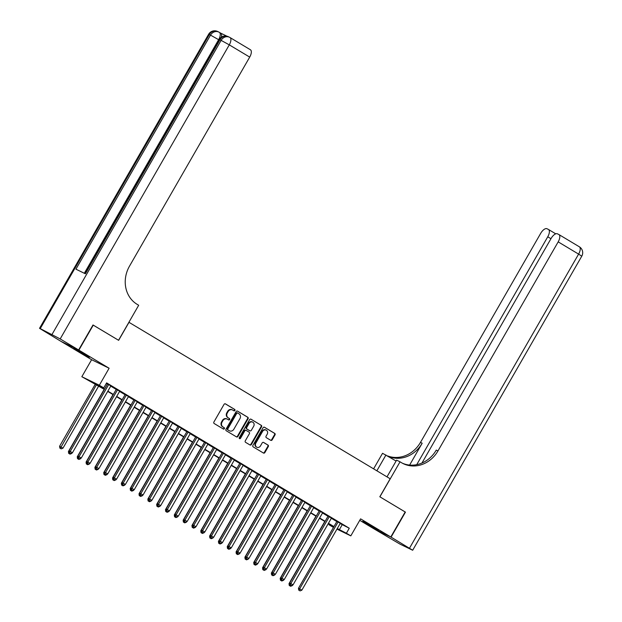 <?xml version="1.0" encoding="UTF-8"?>
<svg xmlns="http://www.w3.org/2000/svg" width="622" height="622" viewBox="0 0 622 622"><rect width="100%" height="100%" fill="white"/><g stroke="black" fill="none" stroke-linecap="round" stroke-linejoin="round"><path stroke-width="0.93" d="M234.898 410.466A0.793 0.708 116 0 0 234.688 409.408L225.483 403.896A1.135 1.011 116 0 0 224.052 404.362L213.89 422.035A1.135 1.011 116 0 0 214.193 423.535L223.399 429.048A0.793 0.708 116 0 0 224.184 427.672L222.995 426.956A3.623 3.227 116 0 1 222.031 422.159L222.878 420.682A3.623 3.227 116 0 1 227.24 419.088A3.623 3.227 116 0 1 227.458 419.205L228.647 419.92A0.793 0.708 116 0 0 229.432 418.544L228.243 417.828A3.623 3.227 116 0 1 227.279 413.024L228.126 411.554A3.623 3.227 116 0 1 232.488 409.952A3.623 3.227 116 0 1 232.706 410.069L233.895 410.784A0.793 0.708 116 0 0 234.898 410.466M233.647 410.637A0.793 0.708 116 0 0 234.214 409.183L225.218 403.795M223.15 428.9A0.793 0.708 116 0 0 223.71 427.446L222.995 426.956M228.398 419.764A0.793 0.708 116 0 0 228.966 418.311L228.243 417.828M374.281 527.635L362.781 521.345L374.53 528.412L378.394 530.325L374.281 527.635M85.307 354.54L73.808 348.258L85.564 355.317L89.42 357.23L85.307 354.54M270.741 440.314A1.135 1.011 116 0 0 272.172 439.847L275.025 434.895A1.135 1.011 116 0 0 274.722 433.394L264.505 427.267A1.135 1.011 116 0 0 263.067 427.734L252.905 445.406A1.135 1.011 116 0 0 253.208 446.907L263.433 453.026A1.135 1.011 116 0 0 264.863 452.567L268.307 446.573A1.135 1.011 116 0 0 268.004 445.072L263.627 442.46A1.135 1.011 116 0 0 262.196 442.918L260.494 445.888A3.032 2.698 116 0 1 255.86 443.113L262.546 431.481A3.032 2.698 116 0 1 267.18 434.257L266.068 436.193A1.135 1.011 116 0 0 266.372 437.694L270.741 440.314M340.156 523.561L349.269 528.226L346.4 533.233L350.808 535.869L336.953 529.12M92.997 324.995L118.639 340.327L128.995 322.32L390.173 478.769L379.817 496.768L405.186 511.968L390.803 536.973L360.589 518.865L350.808 535.869M93.269 325.127L78.893 350.132L61.399 341.61L91.621 359.71L81.84 376.714L99.333 385.243L103.75 387.879L96.659 384.427L104.535 389.147M91.621 359.71L109.114 368.24L78.893 350.132M109.114 368.24L99.333 385.243M349.269 528.226L106.626 382.88L103.75 387.879M248.085 418.762A1.135 1.011 116 0 0 247.789 417.261L237.565 411.134A1.135 1.011 116 0 0 236.135 411.601L225.973 429.273A1.135 1.011 116 0 0 226.276 430.774L236.492 436.893A1.135 1.011 116 0 0 237.923 436.434L248.085 418.762L247.618 418.528A1.135 1.011 116 0 0 247.315 417.028L237.301 411.033M251.031 419.205L261.256 425.324A1.135 1.011 116 0 1 261.559 426.824L251.397 444.497A1.135 1.011 116 0 1 249.966 444.963L245.589 442.343A1.135 1.011 116 0 1 245.286 440.842L249.406 433.674A1.135 1.011 116 0 0 249.111 432.173L246.203 430.432A1.135 1.011 116 0 0 244.773 430.898L240.481 438.362A0.793 0.708 116 0 1 239.276 437.631L249.601 419.663A1.135 1.011 116 0 1 251.031 419.205L250.891 419.135M359.749 520.319L373.317 528.443L390.803 536.973M110.864 385.935L106.424 383.23M119.681 391.222L116.353 389.224M128.505 396.502L125.177 394.511M137.33 401.789L134.002 399.798M146.154 407.076L142.827 405.077M154.979 412.363L151.644 410.364M163.804 417.65L160.468 415.651M172.628 422.929L169.293 420.938M181.445 428.216L178.117 426.218M190.27 433.503L186.942 431.505M199.094 438.79L195.767 436.792M207.919 444.069L204.591 442.079M216.744 449.356L213.408 447.366M225.568 454.643L222.233 452.645M234.393 459.93L231.057 457.932M243.218 465.217L239.882 463.219M252.034 470.496L248.707 468.506M260.859 475.783L257.531 473.785M269.684 481.07L266.356 479.072M278.508 486.357L275.181 484.359M287.333 491.637L283.997 489.646M296.158 496.924L292.822 494.933M304.982 502.211L301.647 500.212M313.799 507.498L310.471 505.499M322.624 512.785L319.296 510.786M331.448 518.064L328.121 516.073M106.284 383.471L107.412 384.147M110.739 386.138L116.236 389.426M119.564 391.425L125.061 394.713M128.389 396.712L133.878 400M137.213 401.999L142.702 405.287M146.038 407.278L151.527 410.574M154.862 412.565L160.352 415.854M163.679 417.852L169.176 421.141M172.504 423.139L178.001 426.428M181.329 428.426L186.825 431.715M190.153 433.705L195.642 437.002M198.978 438.992L204.467 442.281M207.802 444.279L213.292 447.568M216.627 449.566L222.116 452.855M225.452 454.853L230.941 458.142M234.269 460.132L239.765 463.421M243.093 465.419L248.59 468.708M251.918 470.706L257.415 473.995M260.742 475.993L266.232 479.282M269.567 481.272L275.056 484.569M278.392 486.559L283.881 489.848M287.216 491.846L292.705 495.135M296.033 497.133L301.53 500.422M304.858 502.421L310.355 505.709M313.682 507.7L319.179 510.989M322.507 512.987L327.996 516.276M331.332 518.274L336.821 521.563M106.401 383.261L107.528 383.937M340.273 523.351L336.945 521.36M333.454 527.417L328.906 524.704L333.68 527.028M329.24 524.113L328.906 524.704M104.379 389.419L81.84 376.714M337.279 528.56L346.4 533.233M107.863 391.145L113.36 394.434M116.687 396.424L122.184 399.713M125.512 401.711L131.009 405M134.336 406.998L139.826 410.287M143.161 412.285L148.65 415.574M151.986 417.572L157.475 420.861M160.81 422.851L166.299 426.14M169.627 428.138L175.124 431.427M178.452 433.425L183.949 436.714M187.276 438.712L192.773 442.001M196.101 443.991L201.59 447.288M204.926 449.278L210.415 452.567M213.75 454.565L219.239 457.854M222.575 459.852L228.064 463.141M231.4 465.139L236.889 468.428M240.216 470.419L245.713 473.707M249.041 475.706L254.538 478.994M257.866 480.993L263.363 484.281M266.69 486.28L272.179 489.568M275.515 491.559L281.004 494.855M284.34 496.846L289.829 500.135M293.164 502.133L298.653 505.422M301.981 507.42L307.478 510.709M310.806 512.707L316.303 515.996M319.63 517.986L325.127 521.283M328.455 523.273L333.944 526.562M333.789 526.842L328.299 523.553M324.964 521.555L319.475 518.266M316.139 516.268L310.65 512.979M307.322 510.981L301.825 507.692M298.498 505.702L293.001 502.405M289.673 500.415L284.176 497.126M280.849 495.128L275.359 491.839M272.024 489.841L266.535 486.552M263.199 484.554L257.71 481.265M254.375 479.274L248.886 475.978M245.55 473.987L240.061 470.698M236.733 468.7L231.236 465.411M227.909 463.413L222.412 460.124M219.084 458.126L213.587 454.837M210.259 452.847L204.77 449.558M201.435 447.56L195.946 444.271M192.61 442.273L187.121 438.984M183.785 436.986L178.296 433.697M174.969 431.707L169.472 428.41M166.144 426.42L160.647 423.131M157.319 421.133L151.822 417.844M148.495 415.846L143.006 412.557M139.67 410.559L134.181 407.27M130.845 405.28L125.356 401.991M122.021 399.993L116.532 396.704M113.196 394.706L107.707 391.417M342.178 524.774L339.301 529.773M232.231 409.844A3.623 3.227 116 0 0 232.014 409.727A3.623 3.227 116 0 0 227.652 411.321L228.126 411.554M227.769 417.595A3.623 3.227 116 0 1 226.805 412.798L227.652 411.321M226.983 418.971A3.623 3.227 116 0 0 226.766 418.855A3.623 3.227 116 0 0 222.404 420.456L222.878 420.682M222.52 426.731A3.623 3.227 116 0 1 221.556 421.926L222.404 420.456M236.29 436.768A1.135 1.011 116 0 0 237.456 436.201L247.618 418.528M237.728 413.078A0.793 0.708 116 0 0 236.725 413.405L227.808 428.916A0.793 0.708 116 0 0 228.017 429.965L229.277 430.719A3.623 3.227 116 0 0 229.495 430.836A3.623 3.227 116 0 0 233.849 429.242L239.952 418.637A3.623 3.227 116 0 0 238.988 413.832L237.728 413.078M237.627 413.031L237.254 412.852A0.793 0.708 116 0 0 236.251 413.179L236.725 413.405M229.495 430.836L229.02 430.611A3.623 3.227 116 0 1 228.803 430.494L227.543 429.74A0.793 0.708 116 0 1 227.333 428.69L236.251 413.179M250.767 419.096L261.256 425.324M249.756 444.839A1.135 1.011 116 0 0 250.923 444.271L261.084 426.599A1.135 1.011 116 0 0 260.781 425.098M246.063 430.37L245.737 430.206A1.135 1.011 116 0 0 244.306 430.665L240.014 438.129L240.481 438.362M239.322 438.541A0.793 0.708 116 0 0 240.014 438.129M253.683 426.233A3.032 2.698 116 0 0 249.049 423.458L246.693 427.563A1.135 1.011 116 0 0 246.996 429.063L249.896 430.797A1.135 1.011 116 0 0 251.327 430.338L253.683 426.233M252.695 422.12L252.221 421.895A3.032 2.698 116 0 0 248.582 423.232L249.049 423.458M249.562 430.634A1.135 1.011 116 0 1 249.422 430.572L246.522 428.83A1.135 1.011 116 0 1 246.219 427.33L248.582 423.232M266.193 430.144L265.718 429.911A3.032 2.698 116 0 0 262.072 431.248L262.546 431.481M256.847 447.226L256.373 446.993A3.032 2.698 116 0 1 255.385 442.88L262.072 431.248M263.223 452.902A1.135 1.011 116 0 0 264.389 452.334L267.833 446.347A1.135 1.011 116 0 0 267.53 444.847L263.363 442.351M270.531 440.189A1.135 1.011 116 0 0 271.697 439.622L274.551 434.661A1.135 1.011 116 0 0 274.248 433.161L264.233 427.166M95.376 384.031L59.595 446.246L62.985 448.143L98.704 386.021M96.496 384.699L60.334 448.345L59.867 448.112L61.22 448.874L60.334 448.345M62.985 448.143L61.22 448.874M59.867 448.112L59.595 446.246M107.583 383.844L69.05 450.857L70.232 451.432L108.71 384.513M69.796 452.956L70.675 453.485L69.796 452.956L70.232 451.432L72.44 452.754L110.918 385.834M69.05 450.857L69.322 452.723M70.675 453.485L72.44 452.754M226.929 36.185L220.639 33.114M220.585 33.09A6.928 3.149 120.9 0 1 220.693 33.145A6.928 3.149 120.9 0 1 221.339 37.203M78.629 349.976L93.005 324.972L118.553 340.273L138.683 305.262L137.182 304.368A28.861 25.696 -64 0 1 129.5 266.146L249.71 57.1L229.285 44.862L60.186 338.928L78.629 349.976L61.135 341.455L39.528 328.33L208.619 34.272L209.334 34.552L40.236 328.618L39.528 328.33M60.186 338.928L40.236 328.618M219.006 39.894L210.516 35.127A6.928 6.166 -64 0 1 218.843 32.072L217.661 31.497A6.928 6.166 116 0 0 209.334 34.552L210.516 35.127L75.931 269.178L85.385 273.789L219.97 39.738L229.285 44.862A6.928 3.149 -59.1 0 0 230.008 37.538A6.928 3.149 -59.1 0 0 229.899 37.483A6.928 6.166 -64 0 0 229.479 37.258L228.297 36.682A6.928 6.166 116 0 0 219.97 39.738L219.255 39.45L84.701 273.455M250.324 49.713A6.928 3.149 120.9 0 1 250.433 49.776A6.928 3.149 120.9 0 1 249.71 57.1M405.171 511.984L379.902 496.822L400.039 461.812L401.532 462.714A28.861 25.696 116 0 0 403.274 463.654A28.861 25.696 116 0 0 437.974 450.919L558.183 241.872A6.928 3.149 -59.1 0 0 558.906 234.548A6.928 3.149 -59.1 0 0 558.797 234.494L557.398 233.81A6.928 3.149 -59.1 0 0 551.115 238.428L421.957 463.032M386.993 476.864L396.611 460.148L400.039 461.812M373.604 468.84L382.546 453.29L396.097 461.026M391.075 537.128L373.581 528.607L400.148 544.203L412.681 550.245L391.075 537.128L405.451 512.124M376.862 470.792L385.974 454.962M416.724 464.665L547.757 236.795A6.928 3.149 -59.1 0 0 548.48 229.471A6.928 3.149 -59.1 0 0 548.371 229.409L546.979 228.733A6.928 3.149 -59.1 0 0 540.689 233.351L420.48 442.397A28.861 25.696 116 0 1 387.529 455.895M388.182 456.284A28.861 25.696 116 0 0 422.183 443.222L409.626 465.062M402.426 463.219A28.861 25.696 116 0 0 436.271 450.095L437.974 450.919M104.193 389.31L68.42 451.533L69.205 451.914M71.398 453.181L72.121 452.886M69.159 453.632L70.045 454.161L69.159 453.632L69.407 452.777M71.81 453.43L70.045 454.161M68.684 453.399L68.42 451.533M113.017 394.597L77.245 456.812L78.03 457.201M80.222 458.468L80.946 458.165M77.983 458.919L78.87 459.448L77.983 458.919L78.232 458.064M80.627 458.717L78.87 459.448M77.509 458.686L77.245 456.812M121.842 399.884L86.069 462.099L86.847 462.48M89.047 463.755L89.77 463.452M86.808 464.199L87.686 464.727L86.808 464.199L87.057 463.343M89.451 463.996L87.686 464.727M86.334 463.973L86.069 462.099M130.667 405.171L94.886 467.386L95.671 467.767M97.872 469.042L98.595 468.739M95.632 469.486L96.511 470.014L95.632 469.486L95.881 468.63M98.276 469.283L96.511 470.014M95.158 469.26L94.886 467.386M116.407 389.123L77.874 456.136L79.056 456.711L117.535 389.8M78.613 458.235L79.499 458.764L78.613 458.235L79.056 456.711L81.264 458.033L119.743 391.121M77.874 456.136L78.147 458.01M79.499 458.764L81.264 458.033M125.232 394.41L86.699 461.423L87.881 461.998L126.359 395.087M87.438 463.522L88.324 464.051L87.438 463.522L87.881 461.998L90.089 463.32L128.567 396.408M86.699 461.423L86.963 463.297M88.324 464.051L90.089 463.32M134.057 399.697L95.524 466.71L96.705 467.285L135.184 400.374M96.262 468.809L97.149 469.338L96.262 468.809L96.705 467.285L98.914 468.607L137.384 401.695M95.524 466.71L95.788 468.576M97.149 469.338L98.914 468.607M142.881 404.984L104.348 471.997L105.53 472.572L144.009 405.653M105.087 474.096L105.965 474.625L105.087 474.096L105.53 472.572L107.73 473.894L146.209 406.975M104.348 471.997L104.613 473.863M105.965 474.625L107.73 473.894M139.491 410.458L103.711 472.673L104.496 473.054M106.689 474.322L107.412 474.026M104.457 474.773L105.336 475.301L104.457 474.773L104.706 473.917M107.101 474.57L105.336 475.301M103.983 474.539L103.711 472.673M151.706 410.263L113.165 477.284L114.355 477.859L152.825 410.94M113.912 479.383L114.79 479.912L113.912 479.383L114.355 477.859L116.555 479.181L155.034 412.262M113.165 477.284L113.437 479.15M114.79 479.912L116.555 479.181M148.316 415.737L112.535 477.96L113.321 478.341M115.513 479.609L115.925 479.857L116.236 479.305M113.282 480.06L114.16 480.588L113.282 480.06L113.523 479.204M115.925 479.857L114.16 480.588M112.807 479.826L112.535 477.96M160.53 415.55L121.99 482.563L123.172 483.138L161.65 416.227M122.736 484.662L123.615 485.191L122.736 484.662L123.172 483.138L125.38 484.46L163.858 417.549M121.99 482.563L122.262 484.437M123.615 485.191L125.38 484.46M157.141 421.024L121.36 483.24L122.145 483.628M124.338 484.896L125.061 484.592M122.099 485.339L122.985 485.868L122.099 485.339L122.347 484.491M124.75 485.137L122.985 485.868M121.632 485.113L121.36 483.24M169.347 420.837L130.814 487.85L131.996 488.425L170.475 421.514M131.561 489.949L132.439 490.478L131.561 489.949L131.996 488.425L134.204 489.747L172.683 422.836M130.814 487.85L131.087 489.724M132.439 490.478L134.204 489.747M165.957 426.311L130.185 488.527L130.97 488.908M133.162 490.183L133.885 489.879M130.923 490.626L131.81 491.155L130.923 490.626L131.172 489.771M133.575 490.424L131.81 491.155M130.457 490.4L130.185 488.527M178.172 426.124L139.639 493.137L140.821 493.712L179.299 426.801M140.378 495.236L141.264 495.765L140.378 495.236L140.821 493.712L143.029 495.034L181.507 428.115M139.639 493.137L139.911 495.003M141.264 495.765L143.029 495.034M174.782 431.598L139.009 493.814L139.794 494.195M141.987 495.462L142.71 495.166M139.748 495.913L140.634 496.442L139.748 495.913L139.997 495.058M142.399 495.711L140.634 496.442M139.274 495.68L139.009 493.814M186.997 431.411L148.464 498.424L149.645 498.999L188.124 432.08M149.202 500.523L150.089 501.052L149.202 500.523L149.645 498.999L151.854 500.321L190.332 433.402M148.464 498.424L148.736 500.29M150.089 501.052L151.854 500.321M183.607 436.877L147.834 499.101L148.619 499.482M150.812 500.749L151.535 500.453M148.572 501.2L149.459 501.729L148.572 501.2L148.821 500.345M151.216 500.998L149.459 501.729M148.098 500.967L147.834 499.101M195.821 436.691L157.288 503.703L158.47 504.286L196.949 437.367M158.027 505.803L158.913 506.331L158.027 505.803L158.47 504.286L160.678 505.6L199.149 438.689M157.288 503.703L157.553 505.577M158.913 506.331L160.678 505.6M192.431 442.164L156.658 504.388L157.436 504.769M159.636 506.036L160.359 505.733M157.397 506.487L158.276 507.016L157.397 506.487L157.646 505.632M160.041 506.285L158.276 507.016M156.923 506.254L156.658 504.388M204.646 441.978L166.113 508.99L167.295 509.566L205.773 442.654M166.851 511.09L167.738 511.618L166.851 511.09L167.295 509.566L169.495 510.887L207.973 443.976M166.113 508.99L166.377 510.864M167.738 511.618L169.495 510.887M201.256 447.451L165.475 509.667L166.261 510.048M168.453 511.323L169.176 511.02M166.222 511.766L167.1 512.295L166.222 511.766L166.471 510.911M168.865 511.564L167.1 512.295M165.747 511.541L165.475 509.667M213.47 447.265L174.938 514.277L176.119 514.853L214.59 447.941M175.676 516.377L176.555 516.905L175.676 516.377L176.119 514.853L178.32 516.174L216.798 449.263M174.938 514.277L175.202 516.143M176.555 516.905L178.32 516.174M210.08 452.738L174.3 514.954L175.085 515.335M177.278 516.61L178.001 516.307M175.046 517.053L175.925 517.582L175.046 517.053L175.287 516.198M177.69 516.851L175.925 517.582M174.572 516.828L174.3 514.954M222.295 452.552L183.754 519.564L184.936 520.14L223.415 453.22M184.501 521.664L185.379 522.192L184.501 521.664L184.936 520.14L187.144 521.461L225.623 454.542M183.754 519.564L184.026 521.43M185.379 522.192L187.144 521.461M218.905 458.025L183.125 520.241L183.91 520.622M186.102 521.889L186.825 521.594M183.863 522.34L184.75 522.869L183.863 522.34L184.112 521.485M186.514 522.138L184.75 522.869M183.397 522.107L183.125 520.241M231.112 457.839L192.579 524.851L193.761 525.427L232.239 458.507M193.325 526.951L194.204 527.479L193.325 526.951L193.761 525.427L195.969 526.748L234.447 459.829M192.579 524.851L192.851 526.717M194.204 527.479L195.969 526.748M227.73 463.304L191.949 525.528L192.734 525.909M194.927 527.176L195.65 526.881M192.688 527.627L193.574 528.156L192.688 527.627L192.937 526.772M195.339 527.425L193.574 528.156M192.221 527.394L191.949 525.528M239.936 463.118L201.404 530.131L202.585 530.706L241.064 463.794M202.15 532.23L203.029 532.759L202.15 532.23L202.585 530.706L204.793 532.028L243.272 465.116M201.404 530.131L201.676 532.004M203.029 532.759L204.793 532.028M236.547 468.591L200.774 530.807L201.559 531.196M203.752 532.463L204.475 532.16M201.512 532.914L202.399 533.443L201.512 532.914L201.761 532.059M204.164 532.704L202.399 533.443M201.038 532.681L200.774 530.807M248.761 468.405L210.228 535.418L211.41 535.993L249.888 469.081M210.967 537.517L211.853 538.046L210.967 537.517L211.41 535.993L213.618 537.315L252.097 470.403M210.228 535.418L210.5 537.291M211.853 538.046L213.618 537.315M245.371 473.878L209.598 536.094L210.384 536.475M212.576 537.75L213.299 537.447M210.337 538.193L211.223 538.722L210.337 538.193L210.586 537.338M212.981 537.991L211.223 538.722M209.863 537.968L209.598 536.094M257.586 473.692L219.053 540.705L220.235 541.28L258.713 474.368M219.791 542.804L220.678 543.333L219.791 542.804L220.235 541.28L222.443 542.602L260.921 475.69M219.053 540.705L219.317 542.571M220.678 543.333L222.443 542.602M254.196 479.165L218.423 541.381L219.201 541.762M221.401 543.029L222.124 542.734M219.162 543.48L220.04 544.009L219.162 543.48L219.41 542.625M221.805 543.278L220.04 544.009M218.687 543.247L218.423 541.381M266.41 478.979L227.877 545.992L229.059 546.567L267.538 479.648M228.616 548.091L229.502 548.62L228.616 548.091L229.059 546.567L231.26 547.889L269.738 480.969M227.877 545.992L228.142 547.858M229.502 548.62L231.26 547.889M263.02 484.445L227.24 546.668L228.025 547.049M230.218 548.316L230.949 548.021M227.986 548.767L228.865 549.296L227.986 548.767L228.235 547.912M230.63 548.565L228.865 549.296M227.512 548.534L227.24 546.668M275.235 484.258L236.702 551.271L237.884 551.854L276.362 484.935M237.441 553.378L238.319 553.907L237.441 553.378L237.884 551.854L240.084 553.168L278.563 486.256M236.702 551.271L236.966 553.145M238.319 553.907L240.084 553.168M271.845 489.732L236.065 551.955L236.85 552.336M239.042 553.603L239.454 553.852L239.765 553.3M236.811 554.054L237.69 554.583L236.811 554.054L237.052 553.199M239.454 553.852L237.69 554.583M236.337 553.821L236.065 551.955M284.06 489.545L245.519 556.558L246.701 557.133L285.179 490.222M246.265 558.657L247.144 559.186L246.265 558.657L246.701 557.133L248.909 558.455L287.387 491.543M245.519 556.558L245.791 558.432M247.144 559.186L248.909 558.455M280.67 495.019L244.889 557.234L245.674 557.623M247.867 558.89L248.59 558.587M245.636 559.333L246.514 559.862L245.636 559.333L245.877 558.478M248.279 559.131L246.514 559.862M245.161 559.108L244.889 557.234M292.876 494.832L254.344 561.845L255.525 562.42L294.004 495.509M255.09 563.944L255.969 564.473L255.09 563.944L255.525 562.42L257.733 563.742L296.212 496.83M254.344 561.845L254.616 563.711M255.969 564.473L257.733 563.742M289.494 500.306L253.714 562.521L254.499 562.902M256.692 564.177L257.415 563.874M254.452 564.62L255.339 565.149L254.452 564.62L254.701 563.765M257.104 564.418L255.339 565.149M253.986 564.395L253.714 562.521M301.701 500.119L263.168 567.132L264.35 567.707L302.828 500.788M263.915 569.231L264.793 569.76L263.915 569.231L264.35 567.707L266.558 569.029L305.037 502.109M263.168 567.132L263.44 568.998M264.793 569.76L266.558 569.029M298.311 505.593L262.538 567.808L263.324 568.189M265.516 569.457L266.239 569.161M263.277 569.908L264.163 570.436L263.277 569.908L263.526 569.052M265.928 569.705L264.163 570.436M262.803 569.674L262.538 567.808M310.526 505.406L271.993 572.419L273.175 572.994L311.653 506.075M272.731 574.518L273.618 575.047L272.731 574.518L273.175 572.994L275.383 574.316L313.861 507.397M271.993 572.419L272.265 574.285M273.618 575.047L275.383 574.316M307.136 510.872L271.363 573.095L272.148 573.476M274.341 574.744L275.064 574.448M272.102 575.194L272.988 575.723L272.102 575.194L272.35 574.339M274.753 574.992L272.988 575.723M271.627 574.961L271.363 573.095M319.35 510.685L280.817 577.698L281.999 578.273L320.478 511.362M281.556 579.797L282.442 580.326L281.556 579.797L281.999 578.273L284.207 579.595L322.686 512.683M280.817 577.698L281.082 579.572M282.442 580.326L284.207 579.595M315.96 516.159L280.188 578.374L280.973 578.763M283.165 580.031L283.889 579.727M280.926 580.481L281.805 581.01L280.926 580.481L281.175 579.626M283.57 580.279L281.805 581.01M280.452 580.248L280.188 578.374M328.175 515.972L289.642 582.985L290.824 583.56L329.302 516.649M290.381 585.084L291.267 585.613L290.381 585.084L290.824 583.56L293.032 584.882L331.503 517.971M289.642 582.985L289.906 584.859M291.267 585.613L293.032 584.882M324.785 521.446L289.012 583.661L289.79 584.042M291.99 585.318L292.713 585.014M289.751 585.761L290.63 586.289L289.751 585.761L290 584.905M292.394 585.559L290.63 586.289M289.277 585.535L289.012 583.661M337 521.259L298.467 588.272L299.648 588.847L338.127 521.936M299.205 590.371L300.084 590.9L299.205 590.371L299.648 588.847L301.849 590.169L340.327 523.257M298.467 588.272L298.731 590.138M300.084 590.9L301.849 590.169M234.214 409.183L234.688 409.408M223.71 427.446L224.184 427.672M228.966 418.311L229.432 418.544M226.805 412.798L227.279 413.024M221.556 421.926L222.031 422.159M237.456 436.201L237.923 436.434M247.315 417.028L247.789 417.261M227.333 428.69L227.808 428.916M227.543 429.74L228.017 429.965M228.803 430.494L229.277 430.719M261.084 426.599L261.559 426.824M250.923 444.271L251.397 444.497M244.306 430.665L244.773 430.898M246.219 427.33L246.693 427.563M246.522 428.83L246.996 429.063M249.422 430.572L249.896 430.797M255.385 442.88L255.86 443.113M267.53 444.847L268.004 445.072M267.833 446.347L268.307 446.573M264.389 452.334L264.863 452.567M274.248 433.161L274.722 433.394M274.551 434.661L275.025 434.895M271.697 439.622L272.172 439.847M52.054 334.379L221.152 40.313A6.928 6.166 -64 0 1 229.479 37.258A6.928 6.928 0 0 1 230.008 37.538L250.433 49.776M220.693 33.145L219.364 32.36A6.928 3.149 -59.1 0 1 218.641 39.684L84.328 273.268M219.364 32.36A6.928 3.149 -59.1 0 0 219.255 32.297A6.928 6.166 -64 0 0 218.843 32.072A6.928 6.928 0 0 1 219.364 32.36M422.183 443.222L420.48 442.397M409.509 548.176L578.608 254.11L558.183 241.872M550.952 238.708L547.757 236.795M578.608 254.11L581.772 256.178A6.928 6.928 0 0 0 579.331 246.786A6.928 3.149 120.9 0 1 578.608 254.11M579.222 246.724A6.928 3.149 120.9 0 1 579.331 246.786L558.906 234.548M232.014 409.727L232.488 409.952M226.766 418.855L227.24 419.088M237.207 412.829L237.682 413.055M245.667 430.167L246.141 430.401M249.492 430.603L249.966 430.836M217.661 31.497A6.928 6.928 0 0 0 208.619 34.272M228.297 36.682A6.928 6.928 0 0 0 219.255 39.45M555.757 233.833L548.48 229.471M412.681 550.245L581.772 256.178"/></g></svg>
